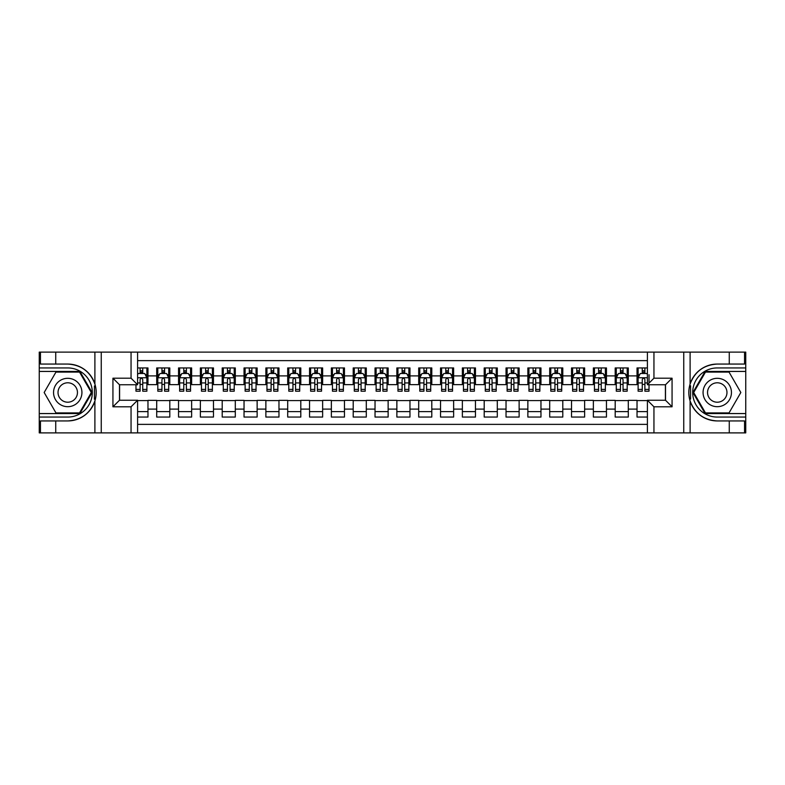 <?xml version="1.0" encoding="UTF-8"?>
<svg xmlns="http://www.w3.org/2000/svg" width="785" height="785" viewBox="0 0 785 785"><rect width="100%" height="100%" fill="white"/><g stroke="black" fill="none" stroke-linecap="round" stroke-linejoin="round"><path stroke-width="1.18" d="M137.601 432.888L647.399 432.888L647.399 400.252L665.513 400.252L665.513 384.748L647.399 384.748L647.399 352.112L137.601 352.112L137.601 384.748L119.487 384.748L119.487 400.252L137.601 400.252L137.601 432.888L55.735 432.888L55.735 420.937L67.746 420.937A28.437 28.437 0 0 0 94.897 400.949C96.565 395.316 96.565 389.694 94.897 384.051A28.437 28.437 0 0 0 67.746 364.063L55.735 364.063L55.735 352.112L39.25 352.112L39.25 413.567L79.903 413.567L92.071 392.5L79.903 371.433L39.25 371.433M647.399 367.939L637.028 367.939L637.028 375.907L628.294 375.907L628.294 384.64L637.028 384.64L637.028 375.907M628.294 375.907L628.294 367.939L615.195 367.939L615.195 375.907L606.462 375.907L606.462 384.64L615.195 384.64L615.195 375.907M606.462 375.907L606.462 367.939L593.362 367.939L593.362 375.907L584.629 375.907L584.629 384.64L593.362 384.64L593.362 375.907M584.629 375.907L584.629 367.939L571.529 367.939L571.529 375.907L562.796 375.907L562.796 384.64L571.529 384.64L571.529 375.907M562.796 375.907L562.796 367.939L549.696 367.939L549.696 375.907L540.963 375.907L540.963 384.64L549.696 384.64L549.696 375.907M540.963 375.907L540.963 367.939L527.863 367.939L527.863 375.907L519.13 375.907L519.13 384.64L527.863 384.64L527.863 375.907M519.13 375.907L519.13 367.939L506.031 367.939L506.031 375.907L497.298 375.907L497.298 384.64L506.031 384.64L506.031 375.907M497.298 375.907L497.298 367.939L484.198 367.939L484.198 375.907L475.465 375.907L475.465 384.64L484.198 384.64L484.198 375.907M475.465 375.907L475.465 367.939L462.365 367.939L462.365 375.907L453.632 375.907L453.632 384.64L462.365 384.64L462.365 375.907M453.632 375.907L453.632 367.939L440.532 367.939L440.532 375.907L431.799 375.907L431.799 384.64L440.532 384.64L440.532 375.907M431.799 375.907L431.799 367.939L418.699 367.939L418.699 375.907L409.966 375.907L409.966 384.64L418.699 384.64L418.699 375.907M409.966 375.907L409.966 367.939L396.867 367.939L396.867 375.907L388.133 375.907L388.133 384.64L396.867 384.64L396.867 375.907M388.133 375.907L388.133 367.939L375.034 367.939L375.034 375.907L366.301 375.907L366.301 384.64L375.034 384.64L375.034 375.907M366.301 375.907L366.301 367.939L353.201 367.939L353.201 375.907L344.468 375.907L344.468 384.64L353.201 384.64L353.201 375.907M344.468 375.907L344.468 367.939L331.368 367.939L331.368 375.907L322.635 375.907L322.635 384.64L331.368 384.64L331.368 375.907M322.635 375.907L322.635 367.939L309.535 367.939L309.535 375.907L300.802 375.907L300.802 384.64L309.535 384.64L309.535 375.907M300.802 375.907L300.802 367.939L287.702 367.939L287.702 375.907L278.969 375.907L278.969 384.64L287.702 384.64L287.702 375.907M278.969 375.907L278.969 367.939L265.87 367.939L265.87 375.907L257.137 375.907L257.137 384.64L265.87 384.64L265.87 375.907M257.137 375.907L257.137 367.939L244.037 367.939L244.037 375.907L235.304 375.907L235.304 384.64L244.037 384.64L244.037 375.907M235.304 375.907L235.304 367.939L222.204 367.939L222.204 375.907L213.471 375.907L213.471 384.64L222.204 384.64L222.204 375.907M213.471 375.907L213.471 367.939L200.371 367.939L200.371 375.907L191.638 375.907L191.638 384.64L200.371 384.64L200.371 375.907M191.638 375.907L191.638 367.939L178.538 367.939L178.538 375.907L169.805 375.907L169.805 384.64L178.538 384.64L178.538 375.907M169.805 375.907L169.805 367.939L156.706 367.939L156.706 384.64L147.972 384.64L147.972 367.939L137.601 367.939M137.601 417.061L147.972 417.061L147.972 400.36L156.706 400.36L156.706 417.061L169.805 417.061L169.805 400.36L178.538 400.36L178.538 409.093L169.805 409.093M178.538 409.093L178.538 417.061L191.638 417.061L191.638 400.36L200.371 400.36L200.371 409.093L191.638 409.093M200.371 409.093L200.371 417.061L213.471 417.061L213.471 400.36L222.204 400.36L222.204 409.093L213.471 409.093M222.204 409.093L222.204 417.061L235.304 417.061L235.304 400.36L244.037 400.36L244.037 409.093L235.304 409.093M244.037 409.093L244.037 417.061L257.137 417.061L257.137 400.36L265.87 400.36L265.87 409.093L257.137 409.093M265.87 409.093L265.87 417.061L278.969 417.061L278.969 400.36L287.702 400.36L287.702 409.093L278.969 409.093M287.702 409.093L287.702 417.061L300.802 417.061L300.802 400.36L309.535 400.36L309.535 409.093L300.802 409.093M309.535 409.093L309.535 417.061L322.635 417.061L322.635 400.36L331.368 400.36L331.368 409.093L322.635 409.093M331.368 409.093L331.368 417.061L344.468 417.061L344.468 400.36L353.201 400.36L353.201 409.093L344.468 409.093M353.201 409.093L353.201 417.061L366.301 417.061L366.301 400.36L375.034 400.36L375.034 409.093L366.301 409.093M375.034 409.093L375.034 417.061L388.133 417.061L388.133 400.36L396.867 400.36L396.867 409.093L388.133 409.093M396.867 409.093L396.867 417.061L409.966 417.061L409.966 400.36L418.699 400.36L418.699 409.093L409.966 409.093M418.699 409.093L418.699 417.061L431.799 417.061L431.799 400.36L440.532 400.36L440.532 409.093L431.799 409.093M440.532 409.093L440.532 417.061L453.632 417.061L453.632 400.36L462.365 400.36L462.365 409.093L453.632 409.093M462.365 409.093L462.365 417.061L475.465 417.061L475.465 400.36L484.198 400.36L484.198 409.093L475.465 409.093M484.198 409.093L484.198 417.061L497.298 417.061L497.298 400.36L506.031 400.36L506.031 409.093L497.298 409.093M506.031 409.093L506.031 417.061L519.13 417.061L519.13 400.36L527.863 400.36L527.863 409.093L519.13 409.093M527.863 409.093L527.863 417.061L540.963 417.061L540.963 400.36L549.696 400.36L549.696 409.093L540.963 409.093M549.696 409.093L549.696 417.061L562.796 417.061L562.796 400.36L571.529 400.36L571.529 409.093L562.796 409.093M571.529 409.093L571.529 417.061L584.629 417.061L584.629 400.36L593.362 400.36L593.362 409.093L584.629 409.093M593.362 409.093L593.362 417.061L606.462 417.061L606.462 400.36L615.195 400.36L615.195 409.093L606.462 409.093M615.195 409.093L615.195 417.061L628.294 417.061L628.294 400.36L637.028 400.36L637.028 409.093L628.294 409.093M647.399 360.629L137.601 360.629M137.601 424.371L647.399 424.371M637.028 409.093L637.028 417.061L647.399 417.061M119.595 384.748L119.595 400.252M665.405 400.252L665.405 384.748M140.113 373.395L142.733 373.395M146.883 373.395L147.972 373.395M140.113 384.424L142.733 384.424M146.883 384.424L147.972 384.424M137.601 400.576L147.972 400.576M137.601 411.605L147.972 411.605M156.706 384.424L157.805 384.424M161.945 384.424L164.565 384.424M168.716 384.424L169.805 384.424M156.706 373.395L157.805 373.395M161.945 373.395L164.565 373.395M168.716 373.395L169.805 373.395M156.706 400.576L169.805 400.576M156.706 411.605L169.805 411.605M178.538 400.576L191.638 400.576M178.538 411.605L191.638 411.605M178.538 373.395L179.637 373.395M183.778 373.395L186.398 373.395M190.549 373.395L191.638 373.395M178.538 384.424L179.637 384.424M183.778 384.424L186.398 384.424M190.549 384.424L191.638 384.424M200.371 400.576L213.471 400.576M200.371 411.605L213.471 411.605M200.371 373.395L201.47 373.395M205.611 373.395L208.231 373.395M212.382 373.395L213.471 373.395M200.371 384.424L201.47 384.424M205.611 384.424L208.231 384.424M212.382 384.424L213.471 384.424M222.204 400.576L235.304 400.576M222.204 411.605L235.304 411.605M222.204 373.395L223.293 373.395M227.444 373.395L230.064 373.395M234.215 373.395L235.304 373.395M222.204 384.424L223.293 384.424M227.444 384.424L230.064 384.424M234.215 384.424L235.304 384.424M244.037 400.576L257.137 400.576M244.037 411.605L257.137 411.605M244.037 373.395L245.126 373.395M249.277 373.395L251.897 373.395M256.047 373.395L257.137 373.395M244.037 384.424L245.126 384.424M249.277 384.424L251.897 384.424M256.047 384.424L257.137 384.424M265.87 400.576L278.969 400.576M265.87 411.605L278.969 411.605M265.87 373.395L266.959 373.395M271.11 373.395L273.729 373.395M277.88 373.395L278.969 373.395M265.87 384.424L266.959 384.424M271.11 384.424L273.729 384.424M277.88 384.424L278.969 384.424M287.702 400.576L300.802 400.576M287.702 411.605L300.802 411.605M287.702 373.395L288.792 373.395M292.942 373.395L295.562 373.395M299.713 373.395L300.802 373.395M287.702 384.424L288.792 384.424M292.942 384.424L295.562 384.424M299.713 384.424L300.802 384.424M309.535 400.576L322.635 400.576M309.535 411.605L322.635 411.605M309.535 373.395L310.625 373.395M314.775 373.395L317.395 373.395M321.546 373.395L322.635 373.395M309.535 384.424L310.625 384.424M314.775 384.424L317.395 384.424M321.546 384.424L322.635 384.424M331.368 400.576L344.468 400.576M331.368 411.605L344.468 411.605M331.368 373.395L332.457 373.395M336.608 373.395L339.228 373.395M343.379 373.395L344.468 373.395M331.368 384.424L332.457 384.424M336.608 384.424L339.228 384.424M343.379 384.424L344.468 384.424M353.201 400.576L366.301 400.576M353.201 411.605L366.301 411.605M353.201 373.395L354.29 373.395M358.441 373.395L361.061 373.395M365.211 373.395L366.301 373.395M353.201 384.424L354.29 384.424M358.441 384.424L361.061 384.424M365.211 384.424L366.301 384.424M375.034 400.576L388.133 400.576M375.034 411.605L388.133 411.605M375.034 373.395L376.123 373.395M380.274 373.395L382.894 373.395M387.044 373.395L388.133 373.395M375.034 384.424L376.123 384.424M380.274 384.424L382.894 384.424M387.044 384.424L388.133 384.424M396.867 400.576L409.966 400.576M396.867 411.605L409.966 411.605M396.867 373.395L397.956 373.395M402.106 373.395L404.726 373.395M408.877 373.395L409.966 373.395M396.867 384.424L397.956 384.424M402.106 384.424L404.726 384.424M408.877 384.424L409.966 384.424M418.699 400.576L431.799 400.576M418.699 411.605L431.799 411.605M418.699 373.395L419.789 373.395M423.939 373.395L426.559 373.395M430.71 373.395L431.799 373.395M418.699 384.424L419.789 384.424M423.939 384.424L426.559 384.424M430.71 384.424L431.799 384.424M440.532 400.576L453.632 400.576M440.532 411.605L453.632 411.605M440.532 373.395L441.621 373.395M445.772 373.395L448.392 373.395M452.543 373.395L453.632 373.395M440.532 384.424L441.621 384.424M445.772 384.424L448.392 384.424M452.543 384.424L453.632 384.424M462.365 400.576L475.465 400.576M462.365 411.605L475.465 411.605M462.365 373.395L463.454 373.395M467.605 373.395L470.225 373.395M474.375 373.395L475.465 373.395M462.365 384.424L463.454 384.424M467.605 384.424L470.225 384.424M474.375 384.424L475.465 384.424M484.198 400.576L497.298 400.576M484.198 411.605L497.298 411.605M484.198 373.395L485.287 373.395M489.438 373.395L492.058 373.395M496.208 373.395L497.298 373.395M484.198 384.424L485.287 384.424M489.438 384.424L492.058 384.424M496.208 384.424L497.298 384.424M506.031 400.576L519.13 400.576M506.031 411.605L519.13 411.605M506.031 373.395L507.12 373.395M511.27 373.395L513.89 373.395M518.041 373.395L519.13 373.395M506.031 384.424L507.12 384.424M511.27 384.424L513.89 384.424M518.041 384.424L519.13 384.424M527.863 400.576L540.963 400.576M527.863 411.605L540.963 411.605M527.863 373.395L528.953 373.395M533.103 373.395L535.723 373.395M539.874 373.395L540.963 373.395M527.863 384.424L528.953 384.424M533.103 384.424L535.723 384.424M539.874 384.424L540.963 384.424M549.696 400.576L562.796 400.576M549.696 411.605L562.796 411.605M549.696 373.395L550.785 373.395M554.936 373.395L557.556 373.395M561.707 373.395L562.796 373.395M549.696 384.424L550.785 384.424M554.936 384.424L557.556 384.424M561.707 384.424L562.796 384.424M571.529 400.576L584.629 400.576M571.529 411.605L584.629 411.605M571.529 373.395L572.618 373.395M576.769 373.395L579.389 373.395M583.53 373.395L584.629 373.395M571.529 384.424L572.618 384.424M576.769 384.424L579.389 384.424M583.53 384.424L584.629 384.424M593.362 400.576L606.462 400.576M593.362 411.605L606.462 411.605M593.362 373.395L594.451 373.395M598.602 373.395L601.222 373.395M605.363 373.395L606.462 373.395M593.362 384.424L594.451 384.424M598.602 384.424L601.222 384.424M605.363 384.424L606.462 384.424M615.195 400.576L628.294 400.576M615.195 411.605L628.294 411.605M615.195 373.395L616.284 373.395M620.435 373.395L623.054 373.395M627.195 373.395L628.294 373.395M615.195 384.424L616.284 384.424M620.435 384.424L623.054 384.424M627.195 384.424L628.294 384.424M637.028 400.576L647.399 400.576M637.028 411.605L647.399 411.605M637.028 373.395L638.117 373.395M642.267 373.395L644.887 373.395M637.028 384.424L638.117 384.424M642.267 384.424L644.887 384.424M142.733 370.775L140.113 370.775M135.972 389.409L135.972 391.195L140.113 391.195L140.113 389.409L135.972 389.409L135.972 384.748M145.304 374.71L146.883 374.71L146.883 391.195L142.733 391.195L142.733 379.508C141.859 377.83 140.986 377.83 140.113 379.508L140.113 389.409M146.883 374.71L146.883 367.939M146.883 377.87L144.705 373.503L138.15 373.503L137.601 374.602M140.113 373.503L140.113 367.939M142.733 367.939L142.733 373.503M74.84 380.215A14.189 14.189 0 0 0 55.45 385.406A14.189 14.189 0 0 0 60.641 404.785A14.189 14.189 0 0 0 80.031 399.594A14.189 14.189 0 0 0 74.84 380.215M72.603 384.091A9.714 9.714 0 0 0 59.326 387.643A9.714 9.714 0 0 0 62.888 400.909A9.714 9.714 0 0 0 76.155 397.357A9.714 9.714 0 0 0 72.603 384.091M79.53 412.91L55.951 412.91L44.166 392.5L55.951 372.09L79.53 372.09L91.315 392.5L79.53 412.91M724.359 380.215A14.189 14.189 0 0 0 704.969 385.406A14.189 14.189 0 0 0 710.16 404.785A14.189 14.189 0 0 0 729.55 399.594A14.189 14.189 0 0 0 724.359 380.215M722.112 384.091A9.714 9.714 0 0 0 708.845 387.643A9.714 9.714 0 0 0 712.397 400.909A9.714 9.714 0 0 0 725.674 397.357A9.714 9.714 0 0 0 722.112 384.091M729.049 412.91L705.47 412.91L693.685 392.5L705.47 372.09L729.049 372.09L740.834 392.5L729.049 412.91M94.435 399.055L95.417 399.055A28.437 28.437 0 0 0 95.417 385.955L94.435 385.955L94.435 399.222L95.368 399.222M55.735 352.112L94.897 352.112L94.897 384.051C90.157 371.531 81.1 364.868 67.746 364.063M67.746 420.937C81.1 420.132 90.157 413.469 94.897 400.949L94.897 432.888M131.056 432.888L131.056 406.797L112.932 406.797L112.932 378.203L131.056 378.203L131.056 352.112L101.255 352.112L101.255 432.888M55.735 432.888L39.25 432.888L39.25 413.567M39.25 417.061L67.746 417.061A24.561 24.561 0 0 0 92.306 392.5A24.561 24.561 0 0 0 67.746 367.939L39.25 367.939M94.897 352.112L101.255 352.112M131.056 352.112L137.601 352.112M55.735 420.937L40.447 420.937L40.447 432.888M55.735 364.063L40.447 364.063L40.447 352.112M131.056 406.797L137.601 400.252M112.932 406.797L119.487 400.252M112.932 378.203L119.487 384.748M131.056 378.203L137.601 384.748M94.435 385.955L95.377 385.788M96.074 394.943L96.162 391.499M95.878 388.398L95.731 387.466M690.564 385.945L689.583 385.945A28.437 28.437 0 0 0 689.583 399.045L690.564 399.045L690.564 385.778L689.632 385.778M647.399 352.112L729.265 352.112L729.265 364.063L717.255 364.063A28.437 28.437 0 0 0 690.103 384.051C688.435 389.684 688.435 395.306 690.103 400.949A28.437 28.437 0 0 0 717.255 420.937L729.265 420.937L729.265 432.888L745.75 432.888L745.75 371.433L705.097 371.433L692.929 392.5L705.097 413.567L745.75 413.567M729.265 432.888L690.103 432.888L690.103 400.949C694.843 413.469 703.9 420.132 717.255 420.937M717.255 364.063C703.9 364.868 694.843 371.531 690.103 384.051L690.103 352.112M653.944 352.112L653.944 378.203L672.068 378.203L672.068 406.797L653.944 406.797L653.944 432.888L683.745 432.888L683.745 352.112M729.265 352.112L745.75 352.112L745.75 371.433M745.75 367.939L717.255 367.939A24.561 24.561 0 0 0 692.694 392.5A24.561 24.561 0 0 0 717.255 417.061L745.75 417.061M690.103 432.888L683.745 432.888M653.944 432.888L647.399 432.888M729.265 364.063L744.553 364.063L744.553 352.112M729.265 420.937L744.553 420.937L744.553 432.888M653.944 378.203L647.399 384.748M672.068 378.203L665.513 384.748M672.068 406.797L665.513 400.252M653.944 406.797L647.399 400.252M690.564 399.045L689.622 399.212M688.926 390.057L688.837 393.501M689.122 396.602L689.269 397.534M164.565 367.939L164.565 373.503L164.565 370.775L161.945 370.775M168.716 389.409L164.565 389.409L164.565 391.195L168.716 391.195L168.716 377.87L166.538 373.503L159.983 373.503L157.805 377.87L157.805 382.933L157.805 367.939M157.805 386.877L157.805 388.349M157.805 374.749L157.805 370.775M157.805 389.409L157.805 391.195L161.945 391.195L161.945 389.409L157.805 389.409L157.805 382.933L161.945 382.933L161.945 386.877M168.716 374.749L168.716 370.775M164.565 389.409L164.565 382.933L168.716 382.933L168.716 367.939M161.945 373.503L161.945 367.939M164.565 386.877L164.565 388.349M164.565 379.508L164.565 382.933L164.565 379.508C163.692 377.83 162.819 377.83 161.945 379.508L161.945 389.409M186.398 367.939L186.398 373.503L186.398 370.775L183.778 370.775M190.549 389.409L186.398 389.409L186.398 391.195L190.549 391.195L190.549 377.87L188.371 373.503L181.816 373.503L179.637 377.87L179.637 382.933L179.637 367.939M179.637 386.877L179.637 388.349M179.637 374.749L179.637 370.775M179.637 389.409L179.637 391.195L183.778 391.195L183.778 389.409L179.637 389.409L179.637 382.933L183.778 382.933L183.778 386.877M190.549 374.749L190.549 370.775M186.398 389.409L186.398 382.933L190.549 382.933L190.549 367.939M183.778 373.503L183.778 367.939M186.398 386.877L186.398 388.349M186.398 379.508L186.398 382.933L186.398 379.508C185.525 377.83 184.652 377.83 183.778 379.508L183.778 389.409M208.231 367.939L208.231 373.503L208.231 370.775L205.611 370.775M212.382 389.409L208.231 389.409L208.231 391.195L212.382 391.195L212.382 377.87L210.203 373.503L203.649 373.503L201.47 377.87L201.47 382.933L201.47 367.939M201.47 386.877L201.47 388.349M201.47 374.749L201.47 370.775M201.47 389.409L201.47 391.195L205.611 391.195L205.611 389.409L201.47 389.409L201.47 382.933L205.611 382.933L205.611 386.877M212.382 374.749L212.382 370.775M208.231 389.409L208.231 382.933L212.382 382.933L212.382 367.939M205.611 373.503L205.611 367.939M208.231 386.877L208.231 388.349M208.231 379.508L208.231 382.933L208.231 379.508C207.358 377.83 206.484 377.83 205.611 379.508L205.611 389.409M230.064 367.939L230.064 373.503L230.064 370.775L227.444 370.775M234.215 389.409L230.064 389.409L230.064 391.195L234.215 391.195L234.215 377.87L232.026 373.503L225.481 373.503L223.293 377.87L223.293 382.933L223.293 367.939M223.293 386.877L223.293 388.349M223.293 374.749L223.293 370.775M223.293 389.409L223.293 391.195L227.444 391.195L227.444 389.409L223.293 389.409L223.293 382.933L227.444 382.933L227.444 386.877M234.215 374.749L234.215 370.775M230.064 389.409L230.064 382.933L234.215 382.933L234.215 367.939M227.444 373.503L227.444 367.939M230.064 386.877L230.064 388.349M230.064 379.508L230.064 382.933L230.064 379.508C229.191 377.83 228.317 377.83 227.444 379.508L227.444 389.409M251.897 367.939L251.897 373.503L251.897 370.775L249.277 370.775M256.047 389.409L251.897 389.409L251.897 391.195L256.047 391.195L256.047 377.87L253.859 373.503L247.314 373.503L245.126 377.87L245.126 382.933L245.126 367.939M245.126 386.877L245.126 388.349M245.126 374.749L245.126 370.775M245.126 389.409L245.126 391.195L249.277 391.195L249.277 389.409L245.126 389.409L245.126 382.933L249.277 382.933L249.277 386.877M256.047 374.749L256.047 370.775M251.897 389.409L251.897 382.933L256.047 382.933L256.047 367.939M249.277 373.503L249.277 367.939M251.897 386.877L251.897 388.349M251.897 379.508L251.897 382.933L251.897 379.508C251.023 377.83 250.15 377.83 249.277 379.508L249.277 389.409M273.729 367.939L273.729 373.503L273.729 370.775L271.11 370.775M277.88 389.409L273.729 389.409L273.729 391.195L277.88 391.195L277.88 377.87L275.692 373.503L269.147 373.503L266.959 377.87L266.959 382.933L266.959 367.939M266.959 386.877L266.959 388.349M266.959 374.749L266.959 370.775M266.959 389.409L266.959 391.195L271.11 391.195L271.11 389.409L266.959 389.409L266.959 382.933L271.11 382.933L271.11 386.877M277.88 374.749L277.88 370.775M273.729 389.409L273.729 382.933L277.88 382.933L277.88 367.939M271.11 373.503L271.11 367.939M273.729 386.877L273.729 388.349M273.729 379.508L273.729 382.933L273.729 379.508C272.856 377.83 271.983 377.83 271.11 379.508L271.11 389.409M295.562 367.939L295.562 373.503L295.562 370.775L292.942 370.775M299.713 389.409L295.562 389.409L295.562 391.195L299.713 391.195L299.713 377.87L297.525 373.503L290.98 373.503L288.792 377.87L288.792 382.933L288.792 367.939M288.792 386.877L288.792 388.349M288.792 374.749L288.792 370.775M288.792 389.409L288.792 391.195L292.942 391.195L292.942 389.409L288.792 389.409L288.792 382.933L292.942 382.933L292.942 386.877M299.713 374.749L299.713 370.775M295.562 389.409L295.562 382.933L299.713 382.933L299.713 367.939M292.942 373.503L292.942 367.939M295.562 386.877L295.562 388.349M295.562 379.508L295.562 382.933L295.562 379.508C294.689 377.83 293.816 377.83 292.942 379.508L292.942 389.409M317.395 367.939L317.395 373.503L317.395 370.775L314.775 370.775M321.546 389.409L317.395 389.409L317.395 391.195L321.546 391.195L321.546 377.87L319.358 373.503L312.813 373.503L310.625 377.87L310.625 382.933L310.625 367.939M310.625 386.877L310.625 388.349M310.625 374.749L310.625 370.775M310.625 389.409L310.625 391.195L314.775 391.195L314.775 389.409L310.625 389.409L310.625 382.933L314.775 382.933L314.775 386.877M321.546 374.749L321.546 370.775M317.395 389.409L317.395 382.933L321.546 382.933L321.546 367.939M314.775 373.503L314.775 367.939M317.395 386.877L317.395 388.349M317.395 379.508L317.395 382.933L317.395 379.508C316.522 377.83 315.649 377.83 314.775 379.508L314.775 389.409M339.228 367.939L339.228 373.503L339.228 370.775L336.608 370.775M343.379 389.409L339.228 389.409L339.228 391.195L343.379 391.195L343.379 377.87L341.19 373.503L334.646 373.503L332.457 377.87L332.457 382.933L332.457 367.939M332.457 386.877L332.457 388.349M332.457 374.749L332.457 370.775M332.457 389.409L332.457 391.195L336.608 391.195L336.608 389.409L332.457 389.409L332.457 382.933L336.608 382.933L336.608 386.877M343.379 374.749L343.379 370.775M339.228 389.409L339.228 382.933L343.379 382.933L343.379 367.939M336.608 373.503L336.608 367.939M339.228 386.877L339.228 388.349M339.228 379.508L339.228 382.933L339.228 379.508C338.355 377.83 337.481 377.83 336.608 379.508L336.608 389.409M361.061 367.939L361.061 373.503L361.061 370.775L358.441 370.775M365.211 389.409L361.061 389.409L361.061 391.195L365.211 391.195L365.211 377.87L363.023 373.503L356.478 373.503L354.29 377.87L354.29 382.933L354.29 367.939M354.29 386.877L354.29 388.349M354.29 374.749L354.29 370.775M354.29 389.409L354.29 391.195L358.441 391.195L358.441 389.409L354.29 389.409L354.29 382.933L358.441 382.933L358.441 386.877M365.211 374.749L365.211 370.775M361.061 389.409L361.061 382.933L365.211 382.933L365.211 367.939M358.441 373.503L358.441 367.939M361.061 386.877L361.061 388.349M361.061 379.508L361.061 382.933L361.061 379.508C360.187 377.83 359.314 377.83 358.441 379.508L358.441 389.409M382.894 367.939L382.894 373.503L382.894 370.775L380.274 370.775M387.044 389.409L382.894 389.409L382.894 391.195L387.044 391.195L387.044 377.87L384.856 373.503L378.311 373.503L376.123 377.87L376.123 382.933L376.123 367.939M376.123 386.877L376.123 388.349M376.123 374.749L376.123 370.775M376.123 389.409L376.123 391.195L380.274 391.195L380.274 389.409L376.123 389.409L376.123 382.933L380.274 382.933L380.274 386.877M387.044 374.749L387.044 370.775M382.894 389.409L382.894 382.933L387.044 382.933L387.044 367.939M380.274 373.503L380.274 367.939M382.894 386.877L382.894 388.349M382.894 379.508L382.894 382.933L382.894 379.508C382.02 377.83 381.147 377.83 380.274 379.508L380.274 389.409M404.726 367.939L404.726 373.503L404.726 370.775L402.106 370.775M408.877 389.409L404.726 389.409L404.726 391.195L408.877 391.195L408.877 377.87L406.689 373.503L400.144 373.503L397.956 377.87L397.956 382.933L397.956 367.939M397.956 386.877L397.956 388.349M397.956 374.749L397.956 370.775M397.956 389.409L397.956 391.195L402.106 391.195L402.106 389.409L397.956 389.409L397.956 382.933L402.106 382.933L402.106 386.877M408.877 374.749L408.877 370.775M404.726 389.409L404.726 382.933L408.877 382.933L408.877 367.939M402.106 373.503L402.106 367.939M404.726 386.877L404.726 388.349M404.726 379.508L404.726 382.933L404.726 379.508C403.853 377.83 402.98 377.83 402.106 379.508L402.106 389.409M426.559 367.939L426.559 373.503L426.559 370.775L423.939 370.775M430.71 389.409L426.559 389.409L426.559 391.195L430.71 391.195L430.71 377.87L428.522 373.503L421.977 373.503L419.789 377.87L419.789 382.933L419.789 367.939M419.789 386.877L419.789 388.349M419.789 374.749L419.789 370.775M419.789 389.409L419.789 391.195L423.939 391.195L423.939 389.409L419.789 389.409L419.789 382.933L423.939 382.933L423.939 386.877M430.71 374.749L430.71 370.775M426.559 389.409L426.559 382.933L430.71 382.933L430.71 367.939M423.939 373.503L423.939 367.939M426.559 386.877L426.559 388.349M426.559 379.508L426.559 382.933L426.559 379.508C425.686 377.83 424.813 377.83 423.939 379.508L423.939 389.409M448.392 367.939L448.392 373.503L448.392 370.775L445.772 370.775M452.543 389.409L448.392 389.409L448.392 391.195L452.543 391.195L452.543 377.87L450.354 373.503L443.81 373.503L441.621 377.87L441.621 382.933L441.621 367.939M441.621 386.877L441.621 388.349M441.621 374.749L441.621 370.775M441.621 389.409L441.621 391.195L445.772 391.195L445.772 389.409L441.621 389.409L441.621 382.933L445.772 382.933L445.772 386.877M452.543 374.749L452.543 370.775M448.392 389.409L448.392 382.933L452.543 382.933L452.543 367.939M445.772 373.503L445.772 367.939M448.392 386.877L448.392 388.349M448.392 379.508L448.392 382.933L448.392 379.508C447.519 377.83 446.645 377.83 445.772 379.508L445.772 389.409M470.225 367.939L470.225 373.503L470.225 370.775L467.605 370.775M474.375 389.409L470.225 389.409L470.225 391.195L474.375 391.195L474.375 377.87L472.187 373.503L465.642 373.503L463.454 377.87L463.454 382.933L463.454 367.939M463.454 386.877L463.454 388.349M463.454 374.749L463.454 370.775M463.454 389.409L463.454 391.195L467.605 391.195L467.605 389.409L463.454 389.409L463.454 382.933L467.605 382.933L467.605 386.877M474.375 374.749L474.375 370.775M470.225 389.409L470.225 382.933L474.375 382.933L474.375 367.939M467.605 373.503L467.605 367.939M470.225 386.877L470.225 388.349M470.225 379.508L470.225 382.933L470.225 379.508C469.351 377.83 468.478 377.83 467.605 379.508L467.605 389.409M492.058 367.939L492.058 373.503L492.058 370.775L489.438 370.775M496.208 389.409L492.058 389.409L492.058 391.195L496.208 391.195L496.208 377.87L494.02 373.503L487.475 373.503L485.287 377.87L485.287 382.933L485.287 367.939M485.287 386.877L485.287 388.349M485.287 374.749L485.287 370.775M485.287 389.409L485.287 391.195L489.438 391.195L489.438 389.409L485.287 389.409L485.287 382.933L489.438 382.933L489.438 386.877M496.208 374.749L496.208 370.775M492.058 389.409L492.058 382.933L496.208 382.933L496.208 367.939M489.438 373.503L489.438 367.939M492.058 386.877L492.058 388.349M492.058 379.508L492.058 382.933L492.058 379.508C491.184 377.83 490.311 377.83 489.438 379.508L489.438 389.409M513.89 367.939L513.89 373.503L513.89 370.775L511.27 370.775M518.041 389.409L513.89 389.409L513.89 391.195L518.041 391.195L518.041 377.87L515.853 373.503L509.308 373.503L507.12 377.87L507.12 382.933L507.12 367.939M507.12 386.877L507.12 388.349M507.12 374.749L507.12 370.775M507.12 389.409L507.12 391.195L511.27 391.195L511.27 389.409L507.12 389.409L507.12 382.933L511.27 382.933L511.27 386.877M518.041 374.749L518.041 370.775M513.89 389.409L513.89 382.933L518.041 382.933L518.041 367.939M511.27 373.503L511.27 367.939M513.89 386.877L513.89 388.349M513.89 379.508L513.89 382.933L513.89 379.508C513.017 377.83 512.144 377.83 511.27 379.508L511.27 389.409M535.723 367.939L535.723 373.503L535.723 370.775L533.103 370.775M539.874 389.409L535.723 389.409L535.723 391.195L539.874 391.195L539.874 377.87L537.686 373.503L531.141 373.503L528.953 377.87L528.953 382.933L528.953 367.939M528.953 386.877L528.953 388.349M528.953 374.749L528.953 370.775M528.953 389.409L528.953 391.195L533.103 391.195L533.103 389.409L528.953 389.409L528.953 382.933L533.103 382.933L533.103 386.877M539.874 374.749L539.874 370.775M535.723 389.409L535.723 382.933L539.874 382.933L539.874 367.939M533.103 373.503L533.103 367.939M535.723 386.877L535.723 388.349M535.723 379.508L535.723 382.933L535.723 379.508C534.85 377.83 533.977 377.83 533.103 379.508L533.103 389.409M557.556 367.939L557.556 373.503L557.556 370.775L554.936 370.775M561.707 389.409L557.556 389.409L557.556 391.195L561.707 391.195L561.707 377.87L559.519 373.503L552.974 373.503L550.785 377.87L550.785 382.933L550.785 367.939M550.785 386.877L550.785 388.349M550.785 374.749L550.785 370.775M550.785 389.409L550.785 391.195L554.936 391.195L554.936 389.409L550.785 389.409L550.785 382.933L554.936 382.933L554.936 386.877M561.707 374.749L561.707 370.775M557.556 389.409L557.556 382.933L561.707 382.933L561.707 367.939M554.936 373.503L554.936 367.939M557.556 386.877L557.556 388.349M557.556 379.508L557.556 382.933L557.556 379.508C556.683 377.83 555.809 377.83 554.936 379.508L554.936 389.409M579.389 367.939L579.389 373.503L579.389 370.775L576.769 370.775M583.53 389.409L579.389 389.409L579.389 391.195L583.53 391.195L583.53 377.87L581.351 373.503L574.797 373.503L572.618 377.87L572.618 382.933L572.618 367.939M572.618 386.877L572.618 388.349M572.618 374.749L572.618 370.775M572.618 389.409L572.618 391.195L576.769 391.195L576.769 389.409L572.618 389.409L572.618 382.933L576.769 382.933L576.769 386.877M583.53 374.749L583.53 370.775M579.389 389.409L579.389 382.933L583.53 382.933L583.53 367.939M576.769 373.503L576.769 367.939M579.389 386.877L579.389 388.349M579.389 379.508L579.389 382.933L579.389 379.508C578.516 377.83 577.642 377.83 576.769 379.508L576.769 389.409M601.222 367.939L601.222 373.503L601.222 370.775L598.602 370.775M605.363 389.409L601.222 389.409L601.222 391.195L605.363 391.195L605.363 377.87L603.184 373.503L596.629 373.503L594.451 377.87L594.451 382.933L594.451 367.939M594.451 386.877L594.451 388.349M594.451 374.749L594.451 370.775M594.451 389.409L594.451 391.195L598.602 391.195L598.602 389.409L594.451 389.409L594.451 382.933L598.602 382.933L598.602 386.877M605.363 374.749L605.363 370.775M601.222 389.409L601.222 382.933L605.363 382.933L605.363 367.939M598.602 373.503L598.602 367.939M601.222 386.877L601.222 388.349M601.222 379.508L601.222 382.933L601.222 379.508C600.348 377.83 599.475 377.83 598.602 379.508L598.602 389.409M623.054 367.939L623.054 373.503L623.054 370.775L620.435 370.775M627.195 389.409L623.054 389.409L623.054 391.195L627.195 391.195L627.195 377.87L625.017 373.503L618.462 373.503L616.284 377.87L616.284 382.933L616.284 367.939M616.284 386.877L616.284 388.349M616.284 374.749L616.284 370.775M616.284 389.409L616.284 391.195L620.435 391.195L620.435 389.409L616.284 389.409L616.284 382.933L620.435 382.933L620.435 386.877M627.195 374.749L627.195 370.775M623.054 389.409L623.054 382.933L627.195 382.933L627.195 367.939M620.435 373.503L620.435 367.939M623.054 386.877L623.054 388.349M623.054 379.508L623.054 382.933L623.054 379.508C622.181 377.83 621.308 377.83 620.435 379.508L620.435 389.409M644.887 367.939L644.887 373.503L644.887 370.775L642.267 370.775M647.399 374.602L646.85 373.503L640.295 373.503L638.117 377.87L638.117 382.933L638.117 367.939M638.117 386.877L638.117 388.349M638.117 374.749L638.117 370.775M638.117 389.409L638.117 391.195L642.267 391.195L642.267 389.409L638.117 389.409L638.117 382.933L642.267 382.933L642.267 386.877M649.028 384.748L649.028 391.195L644.887 391.195L644.887 379.508C644.014 377.83 643.141 377.83 642.267 379.508L642.267 389.409M649.028 382.933L649.028 374.71M642.267 373.503L642.267 367.939M644.887 386.877L644.887 388.349M647.399 382.933L644.887 382.933L644.887 379.508M156.706 409.093L147.972 409.093M156.706 375.907L147.972 375.907M146.834 377.762L137.601 377.762M146.883 389.409L142.733 389.409M140.113 382.933L137.601 382.933M146.883 382.933L142.733 382.933M142.733 372.168L140.113 372.168M168.667 377.762L157.854 377.762M157.805 374.71L159.384 374.71M167.136 374.71L168.716 374.71M164.565 372.168L161.945 372.168M190.49 377.762L179.686 377.762M179.637 374.71L181.217 374.71M188.969 374.71L190.549 374.71M186.398 372.168L183.778 372.168M212.323 377.762L201.519 377.762M201.47 374.71L203.05 374.71M210.802 374.71L212.382 374.71M208.231 372.168L205.611 372.168M234.156 377.762L223.352 377.762M223.293 374.71L224.883 374.71M232.635 374.71L234.215 374.71M230.064 372.168L227.444 372.168M255.988 377.762L245.185 377.762M245.126 374.71L246.716 374.71M254.468 374.71L256.047 374.71M251.897 372.168L249.277 372.168M277.821 377.762L267.018 377.762M266.959 374.71L268.548 374.71M276.3 374.71L277.88 374.71M273.729 372.168L271.11 372.168M299.654 377.762L288.851 377.762M288.792 374.71L290.381 374.71M298.133 374.71L299.713 374.71M295.562 372.168L292.942 372.168M321.487 377.762L310.683 377.762M310.625 374.71L312.214 374.71M319.966 374.71L321.546 374.71M317.395 372.168L314.775 372.168M343.32 377.762L332.516 377.762M332.457 374.71L334.047 374.71M341.799 374.71L343.379 374.71M339.228 372.168L336.608 372.168M365.153 377.762L354.349 377.762M354.29 374.71L355.88 374.71M363.632 374.71L365.211 374.71M361.061 372.168L358.441 372.168M386.985 377.762L376.182 377.762M376.123 374.71L377.713 374.71M385.455 374.71L387.044 374.71M382.894 372.168L380.274 372.168M408.818 377.762L398.015 377.762M397.956 374.71L399.545 374.71M407.287 374.71L408.877 374.71M404.726 372.168L402.106 372.168M430.651 377.762L419.847 377.762M419.789 374.71L421.368 374.71M429.12 374.71L430.71 374.71M426.559 372.168L423.939 372.168M452.484 377.762L441.68 377.762M441.621 374.71L443.201 374.71M450.953 374.71L452.543 374.71M448.392 372.168L445.772 372.168M474.317 377.762L463.513 377.762M463.454 374.71L465.034 374.71M472.786 374.71L474.375 374.71M470.225 372.168L467.605 372.168M496.149 377.762L485.346 377.762M485.287 374.71L486.867 374.71M494.619 374.71L496.208 374.71M492.058 372.168L489.438 372.168M517.982 377.762L507.179 377.762M507.12 374.71L508.7 374.71M516.452 374.71L518.041 374.71M513.89 372.168L511.27 372.168M539.815 377.762L529.011 377.762M528.953 374.71L530.532 374.71M538.284 374.71L539.874 374.71M535.723 372.168L533.103 372.168M561.648 377.762L550.844 377.762M550.785 374.71L552.365 374.71M560.117 374.71L561.707 374.71M557.556 372.168L554.936 372.168M583.481 377.762L572.677 377.762M572.618 374.71L574.198 374.71M581.95 374.71L583.53 374.71M579.389 372.168L576.769 372.168M605.313 377.762L594.51 377.762M594.451 374.71L596.031 374.71M603.783 374.71L605.363 374.71M601.222 372.168L598.602 372.168M627.146 377.762L616.333 377.762M616.284 374.71L617.864 374.71M625.616 374.71L627.195 374.71M623.054 372.168L620.435 372.168M647.399 377.762L638.166 377.762M638.117 374.71L639.696 374.71M649.028 389.409L644.887 389.409M644.887 372.168L642.267 372.168"/></g></svg>
